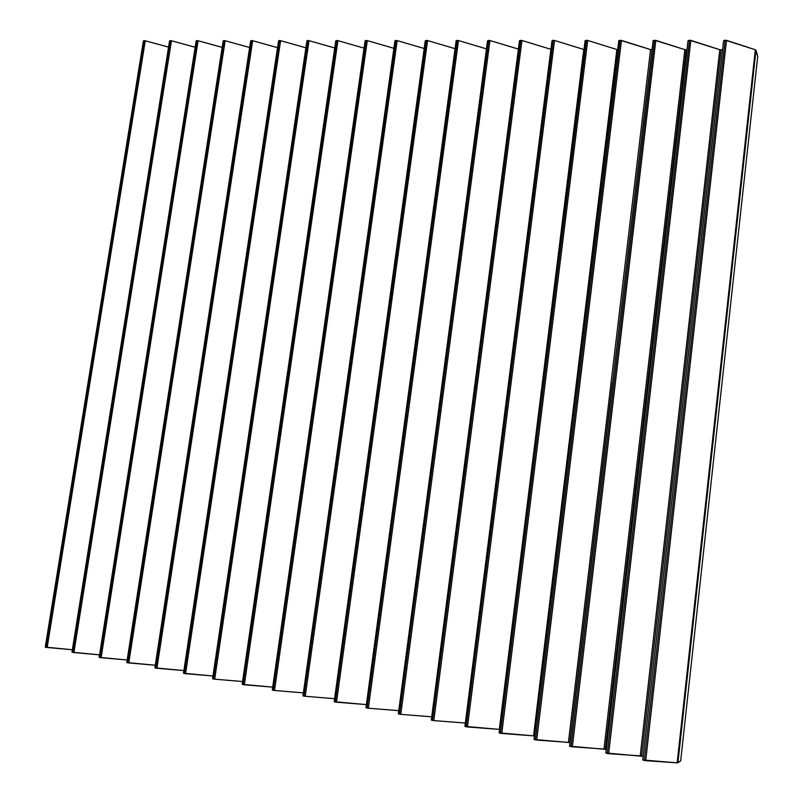 <?xml version="1.0" encoding="UTF-8"?>
<svg xmlns="http://www.w3.org/2000/svg" width="803" height="803" viewBox="0 0 803 803"><rect width="100%" height="100%" fill="white"/><g stroke="black" fill="none" stroke-linecap="round" stroke-linejoin="round"><path stroke-width="1.2" d="M619.635 323.268L619.525 322.696L619.635 323.268M602.812 463.833L603.053 463.281L602.812 463.833M143.607 41.194L45.269 647.108L72.37 649.757L47.156 647.499L145.263 40.802L144.681 40.682L143.396 40.893L45.269 647.108L45.962 647.338L144.128 40.642L45.962 647.338L47.156 647.499L145.263 40.802L168.58 47.106L145.263 40.802L143.396 40.893M169.764 41.174L72.019 652.207L99.542 654.836L73.906 652.558L171.471 40.782L170.878 40.662L169.563 40.883L71.989 652.156L72.702 652.397L170.326 40.612L72.702 652.397L73.906 652.558L171.471 40.782L195.159 47.236L171.471 40.782L169.563 40.883M196.344 41.164L99.191 657.346L127.175 659.996L101.118 657.707L198.1 40.762L197.508 40.632L196.163 40.863L99.16 657.296L99.903 657.537L196.946 40.592L99.903 657.537L101.118 657.707L198.1 40.762L222.17 47.367L198.1 40.762L196.163 40.873M223.354 41.144L126.784 662.515L155.29 665.245L128.781 662.937L225.161 40.742L224.569 40.612L223.184 40.853L126.784 662.515L127.567 662.766L223.997 40.572L127.567 662.766L128.781 662.937L225.161 40.742L249.623 47.507L225.161 40.742L223.184 40.863M154.889 667.815L183.877 670.585L156.926 668.257L252.664 40.712L252.072 40.592L250.646 40.843L154.889 667.825L155.702 668.086L251.49 40.551L155.702 668.086L156.926 668.257L252.664 40.712L277.527 47.658L252.664 40.712L250.646 40.853M250.797 41.124L154.889 667.825M278.701 41.104L183.486 673.225L212.966 676.006L185.563 673.667L280.618 40.692L280.016 40.572L278.551 40.833L183.486 673.225L184.319 673.506L279.434 40.521L184.319 673.506L185.563 673.667L280.618 40.692L305.893 47.809L280.618 40.692L278.551 40.843M307.85 40.501L306.927 40.823L212.574 678.716L213.447 679.007L307.85 40.501L213.447 679.007L214.702 679.177L309.035 40.672L334.731 47.969L309.035 40.672L306.927 40.823L212.574 678.716L214.06 679.107L214.702 679.177L309.035 40.672L307.85 40.501M335.774 40.812L242.165 684.307L272.699 687.147L244.343 684.788L337.922 40.652L337.33 40.521L335.774 40.812L242.165 684.307L243.078 684.618L336.728 40.481L243.078 684.618L244.343 684.788L337.922 40.652L364.06 48.14L337.922 40.652L335.774 40.843M366.098 40.451L365.104 40.802L272.297 689.998L273.241 690.319L366.098 40.451L273.241 690.319L274.516 690.49L367.302 40.622L393.882 48.31L367.302 40.622L365.104 40.823L272.297 689.998L273.873 690.419L274.516 690.49L367.302 40.622L366.098 40.451M395.969 40.431L394.935 40.792L302.962 695.789L303.956 696.121L395.969 40.431L303.956 696.121L305.24 696.291L397.184 40.602L424.205 48.491L397.184 40.602L394.935 40.792L302.962 695.789L304.588 696.221L305.24 696.291L397.184 40.602L395.969 40.431M425.269 40.782L334.178 701.681L366.379 704.612L336.507 702.203L427.577 40.582L426.965 40.451L425.269 40.782L334.178 701.681L335.212 702.033L426.353 40.401L335.212 702.033L336.507 702.203L427.577 40.582L455.06 48.682L427.577 40.582L425.269 40.772M457.258 40.371L456.134 40.772L365.967 707.694L367.041 708.055L457.258 40.371L367.041 708.055L368.356 708.226L458.493 40.551L486.457 48.883L458.493 40.551L456.134 40.752L365.967 707.694L367.704 708.156L368.356 708.226L458.493 40.551L457.258 40.371M488.696 40.351L487.531 40.762L398.338 713.807L399.462 714.178L488.696 40.351L399.462 714.178L400.787 714.359L489.95 40.531L518.397 49.083L489.95 40.531L487.531 40.772L398.338 713.807L400.135 714.289L400.787 714.359L489.95 40.531L488.696 40.351M520.695 40.321L519.481 40.752L431.311 720.03L432.486 720.432L520.695 40.321L432.486 720.432L433.821 720.602L521.96 40.501L550.908 49.304L521.96 40.501L519.491 40.702L431.311 720.03L433.168 720.532L433.821 720.602L521.96 40.501L520.695 40.321M552.042 40.923L464.907 726.374L466.131 726.785L553.267 40.291L551.992 40.742L464.987 726.324M585.136 40.893L499.135 732.838L500.42 733.269L586.421 40.27L585.096 40.732L499.195 732.788M618.822 40.873L534.015 739.433L535.36 739.874L620.167 40.24L618.782 40.722L534.065 739.382M653.12 40.853L569.568 746.148L570.973 746.609L654.535 40.21L653.09 40.712L569.608 746.097M688.041 40.833L605.803 752.983L607.279 753.475L689.526 40.18L688.03 40.712L605.843 752.943M723.623 40.802L642.761 759.969L644.307 760.481L725.179 40.15L723.603 40.702L642.791 759.929M612.408 382.77L569.799 742.564L612.408 382.77M642.761 759.959L677.17 762.84L680.683 760.883L757.731 56.28L680.683 760.883L677.923 762.8L755.984 50.198L757.731 56.28L755.332 49.746L677.17 762.84L677.923 762.8L755.984 50.198L755.332 49.746L677.17 762.84L645.712 760.672L726.504 40.341L755.332 49.746L725.179 40.15L644.307 760.481L645.712 760.672L726.504 40.341L723.603 40.712L642.761 759.969M643.173 756.366L641.617 756.075L721.084 49.876L722.58 49.876L721.084 49.876L641.617 756.075L640.222 755.884L719.769 49.686L721.084 49.876L719.769 49.686L640.222 755.884L608.674 753.666L690.841 40.371L719.769 49.686L689.526 40.18L607.279 753.475L608.674 753.666L690.841 40.371L688.02 40.722L605.803 752.983L643.173 756.366M653.09 40.712L569.568 746.148L606.225 749.42L605.362 749.259L686.153 49.816L686.977 49.816L686.153 49.816L605.362 749.259L603.986 749.069L684.849 49.625L686.153 49.816L684.849 49.625L603.986 749.069L572.348 746.8L655.83 40.401L684.849 49.625L654.535 40.21L570.973 746.609L572.348 746.8L655.83 40.401L653.09 40.732M618.782 40.722L534.015 739.433L569.979 742.604L568.434 742.384L650.56 49.575L651.845 49.756L650.56 49.575L568.434 742.384L536.725 740.065L621.462 40.421L650.56 49.575L620.167 40.24L535.36 739.874L536.725 740.065L621.462 40.421L618.782 40.732M616.875 49.515L617.698 49.676L616.875 49.515L533.553 735.829L616.875 49.515L587.696 40.451L616.875 49.515M534.437 735.929L501.775 733.45L587.696 40.451L586.421 40.27L500.42 733.269L501.775 733.45L587.696 40.451L587.083 40.311L585.096 40.742L499.135 732.838L534.437 735.929M583.771 49.465L499.315 729.385L583.771 49.465L554.532 40.481L583.771 49.465M499.556 729.405L467.476 726.966L554.532 40.481L553.267 40.291L466.131 726.785L467.476 726.966L554.532 40.481L553.919 40.341L551.992 40.752L464.907 726.374L499.556 729.405M465.328 723.031L433.821 720.602L465.328 723.031M431.733 716.788L400.787 714.359L431.733 716.788M398.76 710.645L368.356 708.226L398.76 710.645M334.59 698.69L305.24 696.291L334.59 698.69M303.373 692.869L274.516 690.49L303.373 692.869M242.576 681.536L214.702 679.177L242.576 681.536"/></g></svg>
